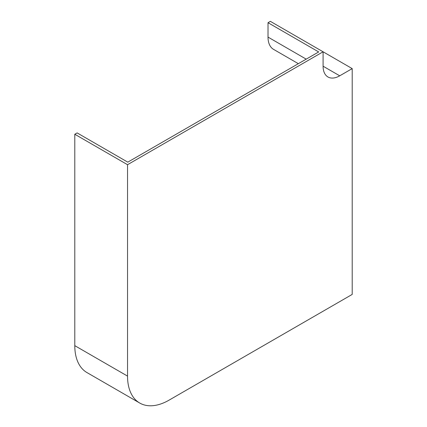 <?xml version="1.0" encoding="UTF-8"?>
<svg xmlns="http://www.w3.org/2000/svg" width="427" height="427" viewBox="0 0 427 427"><rect width="100%" height="100%" fill="white"/><g stroke="black" fill="none" stroke-linecap="round" stroke-linejoin="round"><path stroke-width="0.64" d="M74.794 345.656A58.819 33.957 120 0 0 86.98 372.584L139.714 403.029A58.819 33.957 120 0 0 169.124 400.115L352.206 294.416L352.206 68.608L323.09 51.795L270.355 21.35L268.023 22.695L318.681 51.939L127.785 162.153L77.127 132.909L74.794 134.254L74.794 345.656L127.534 376.102A58.819 33.957 120 0 0 139.714 403.029M352.206 68.608L339.727 75.809A23.528 13.584 -60 0 1 327.963 76.972A23.528 13.584 -60 0 1 323.09 66.206L323.09 51.795L127.534 164.699L74.794 134.254M127.534 164.699L127.534 376.102M298.35 63.682L273.579 49.383A26.821 15.484 -60 0 1 268.023 37.101L268.023 22.695M339.727 75.809L323.09 66.206M306.202 59.145L268.023 37.101"/></g></svg>
